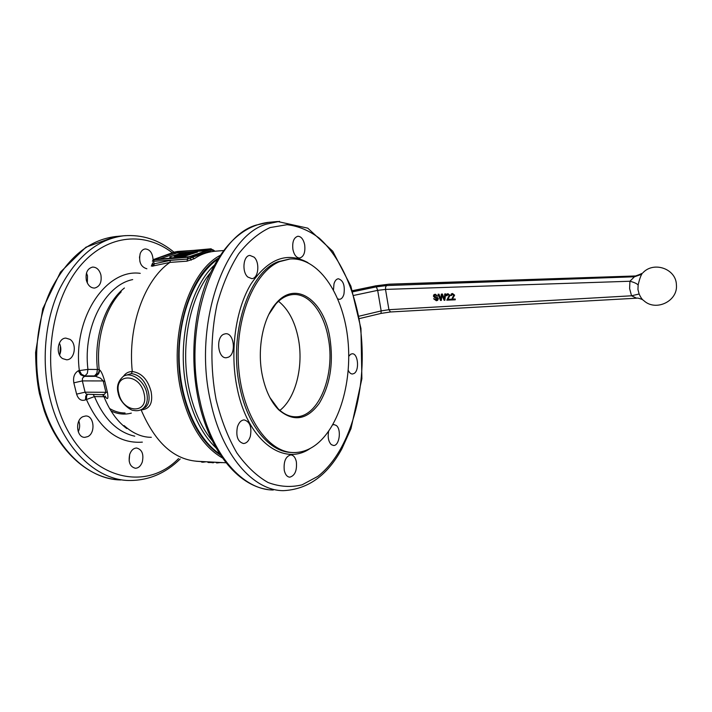 <?xml version="1.0" encoding="UTF-8"?>
<svg xmlns="http://www.w3.org/2000/svg" width="712" height="712" viewBox="0 0 712 712"><rect width="100%" height="100%" fill="white"/><g stroke="black" fill="none" stroke-linecap="round" stroke-linejoin="round"><path stroke-width="1.07" d="M222.473 457.985C202.929 446.7 189.161 424.628 181.16 391.778C168.237 337.185 188.28 272.109 220.035 255.448M214.953 251.229L213.057 249.823L212.265 250.054L187.55 259.079L187.007 261.162L194.323 258.687C200.125 254.7 206.605 252.262 213.751 251.372L214.837 251.238L211.028 248.8M141.065 409.738L141.136 409.898C149.849 409.195 153.16 403.072 151.086 391.538C147.829 379.523 141.563 372.848 132.281 371.513C128.498 371.602 125.552 373.204 123.434 376.337M153.552 265.042L153.383 265.149C151.656 266.297 151.825 266.519 153.872 265.816L169.883 262.417L187.007 261.162M105.082 396.023L106.186 397.75C107.957 399.779 108.366 397.972 107.414 392.321L104.833 381.472C102.831 374.699 101.068 370.845 99.546 369.893L99.182 369.501C95.844 339.811 105.02 308.563 121.218 291.804M170.435 260.361L154.166 263.841L153.596 261.277L187.55 259.079L170.435 260.361L169.883 262.417C144.465 279.958 127.528 326.399 132.281 371.513L131.382 373.577C139.775 374.841 145.462 381.036 148.425 392.152C149.947 399.307 148.879 404.416 145.204 407.478L143.174 408.546M218.192 258.278C188.244 276.719 170.257 339.161 182.539 391.36C189.917 422.047 202.591 443.327 220.56 455.199M219.768 453.998C196.841 438.921 179.575 399.681 179.113 357.184C178.605 314.686 194.928 275.126 217.436 259.488M284.266 470.365C283.483 461.536 285.663 456.374 290.799 454.888C293.522 455.146 295.373 457.433 296.352 461.75C297.135 470.543 294.937 475.687 289.775 477.173C287.096 476.915 285.263 474.646 284.266 470.365M237.416 426.906C238.903 422.474 241.145 420.142 244.154 419.911C249.903 421.575 251.959 427.084 250.312 436.438C248.844 440.933 246.566 443.291 243.495 443.523C237.763 441.841 235.734 436.296 237.416 426.906M223.693 334.248L225.615 333.741C234.008 332.727 236.5 353.633 228.445 357.175L226.336 357.744C217.952 358.768 215.531 337.524 223.693 334.248M254.077 257.139C260.138 262.461 258.456 278.606 251.79 278.641L247.794 277.021C241.635 271.859 243.273 255.457 249.921 255.43L254.077 257.139M304.665 244.732C305.501 252.244 303.846 256.676 299.716 258.029C296.477 257.904 294.216 255.101 292.935 249.609C292.089 242.071 293.727 237.621 297.839 236.259C301.123 236.384 303.401 239.214 304.665 244.732M333.474 289.882L333.99 283.839C334.934 280.715 336.384 279.024 338.333 278.766C343.264 280.323 345.124 285.468 343.914 294.198C342.979 297.367 341.52 299.084 339.517 299.334L337.808 298.951M348.791 356.258L350.642 354.264L352.155 353.784C358.029 353.063 359.711 370.409 354.078 373.48L352.467 374.005C350.793 373.987 349.396 372.776 348.275 370.373M332.771 424.859L334.026 424.592L336.322 425.491C341.671 429.443 339.384 445.997 333.519 445.49L331.329 444.644C328.508 441.734 327.6 437.328 328.597 431.41M279.691 261.598L289.891 259.017C317.766 256.845 342.089 292.418 347.474 336.108C353.045 379.79 339.731 427.681 314.864 445.552C308.296 450.198 301.354 452.538 294.029 452.547C268.228 452.992 242.392 416.28 238.645 367.561C234.666 318.887 254.184 271.744 279.691 261.598M262.345 375.536C265.505 390.532 270.969 401.969 278.73 409.836C293.513 422.198 307.005 420.044 319.234 403.366C330.217 384.996 333.741 362.995 329.798 337.363C323.933 300.704 296.103 280.03 276.443 302.885C263.137 317.187 256.747 348.925 262.345 375.536M268.833 314.428L275.856 303.988C281.169 298.15 286.909 295.008 293.068 294.546C308.981 293.202 323.782 312.399 328.214 337.728C335.619 374.147 319.047 417.285 295.685 416.778C289.508 416.814 283.643 414.126 278.089 408.724L269.866 397.492M278.517 301.292C288.333 309.15 294.928 321.53 298.31 338.431C303.766 365.763 295.854 398.061 279.887 410.388M124.413 287.995C105.429 303 93.717 336.918 97.428 369.332L96.823 373.346L94.474 375.918C97.642 374.841 99.208 372.696 99.182 369.501L87.932 369.394L78.373 370.73C74.422 373.115 72.909 377.155 73.834 382.842L82.343 380.902L82.494 378.17L84.968 375.936L94.474 375.918L100.454 378.161L103.196 380.938L105.919 392.365L104.326 394.395L101.522 394.706L86.392 394.217L85.084 392.178L82.343 380.902L103.196 380.938L104.833 381.472M99.546 369.893C99.573 373.106 98.016 375.251 94.856 376.345L84.034 376.363L80.598 374.717L78.373 370.73M107.414 392.321L85.084 392.178L76.602 394.128C78.356 399.387 81.319 401.301 85.476 399.886L85.76 395.961L87.158 394.608M85.476 399.886L94.482 396.575L103.961 396.691L105.812 397.305M69.999 339.375C77.323 343.94 74.662 359.987 66.572 359.791L62.629 358.608C55.207 354.184 57.823 337.942 65.878 338.12L69.999 339.375M82.921 416.662L85.68 415.986C94.055 415.443 95.844 432.932 87.807 436.598L84.861 437.337C76.496 437.844 74.813 420.125 82.921 416.662M129.753 454.212C131.275 450.233 133.553 448.168 136.588 448.008C142.026 449.468 143.931 454.131 142.293 461.999C140.78 466.031 138.475 468.122 135.378 468.265C129.967 466.787 128.089 462.097 129.753 454.212M152.733 262.799L151.336 266.092M146.877 268.771C140.834 267.018 138.6 261.963 140.175 253.623C141.287 250.811 142.978 249.245 145.248 248.942C149.929 249.369 152.546 252.965 153.089 259.729M100.917 275.001C101.905 282.326 99.787 286.687 94.562 288.075C90.602 288.004 87.852 285.37 86.33 280.19C85.333 272.856 87.425 268.486 92.613 267.071C96.645 267.133 99.413 269.777 100.917 275.001M87.336 283.011L87.514 275.918L86.481 273.043M139.961 261.874L139.481 256.836M129.157 461.056L129.646 454.523M78.258 431.801C79.886 428.268 80.082 424.69 78.836 421.068M59.577 355.057C61.321 351.043 61.25 347.064 59.345 343.122M191.199 260.174L190.327 258.305L187.478 258.741L187.986 257.281L154.112 259.844L153.863 259.426L173.773 252.27M153.053 264.241L154.166 263.841L153.872 265.816M194.323 258.687L191.359 256.578L187.986 257.281M213.751 251.372L211.17 249.2L191.359 256.578M206.978 250.597L176.914 252.974L158.491 259.382M194.874 252.778L197.411 252.119M189.214 254.682L194.83 252.947M179.816 255.857L181.56 255.777M176.22 256.187L182.761 254.949L190.878 252.182L183.545 252.52L173.497 255.688L186.259 253.009L179.673 255.181L179.744 255.893M175.561 258.091L182.174 257.077L189.134 254.771M169.928 257.593L169.776 256.89L171.681 257.904L181.4 256.525L189.098 254.104L175.704 256.765L174.164 256.258L176.095 255.599L172.945 255.857L169.776 256.89L171.467 258.394M176.149 256.32L176.006 255.635L176.149 256.32L175.036 256.676M185.271 254.585L190.024 253.819L197.358 251.452L194.234 251.719L185.271 254.585M60.431 345.952L59.924 354.273M131.32 413.12C124.511 414.9 117.747 414.17 111.028 410.949M109.559 408.483C114.561 411.492 119.732 412.996 125.063 412.987M211.891 462.48L208.358 462.515L207.103 461.803M206.168 461.75L203.009 462.213L201.612 462.106L201.487 461.509M203.009 462.213L202.867 461.581M220.818 462.506L216.777 462.951L215.505 462.23M222.019 462.631L220.845 462.604M211.793 462.043L211.936 462.684L213.333 462.756L214.437 462.177M213.333 462.756L213.191 462.115M642.954 272.74C653.785 261.01 676.071 268.798 676.4 284.729C678.189 301.105 655.868 311.838 643.906 300.713C642.295 299.77 640.702 297.536 639.136 294.003L631.535 295.792L636.644 298.195M639.136 294.003L637.952 289.526L638.148 284.978C639.456 279.246 640.844 275.339 642.322 273.257L634.437 276.781L629.915 281.249L629.622 288.582L631.535 295.792L388.93 309.702L381.169 310.913L359.008 316.208M638.148 284.978C636.742 283.518 634 282.281 629.915 281.249L385.512 289.41L385.619 287.025L386.527 285.574L376.354 286.856L352.832 291.804M353.944 295.373L377.672 290.363L385.512 289.41L388.93 309.702L390.568 311.972L636.617 298.195C637.365 297.839 639.332 298.31 642.536 299.61M352.485 290.745L375.26 285.966L389.046 284.177M434.569 295.195L434.569 296.495L437.141 297.224L438.352 298.702L437.551 300.384M433.599 298.746L436.376 300.74L437.72 300.259L438.218 298.782L436.999 297.313L434.124 296.041L435.308 295.044L437.622 296.076L435.157 294.314L433.857 294.768L433.403 296.13L434.427 297.438L437.497 298.889L436.225 300.01L433.599 298.746L437.15 299.734M434.133 294.581L435.299 294.234L437.622 296.076M446.985 294.02L447.982 293.718L450.064 295.373L447.803 299.316L450.66 299.191L450.776 299.93L450.527 299.271L447.67 299.396L449.931 295.462L447.848 293.807L446.718 294.207L446.228 295.702L446.985 295.756L447.928 294.439L449.192 295.48L446.789 300.179L450.643 300.01M447.465 294.554L446.985 295.756M444.706 293.976L445.623 293.86L444.867 300.268L445.49 293.94L444.706 293.976L444.35 299.414L442.232 294.092L441.307 294.136L440.781 299.565L438.823 294.252L438.04 294.287L440.541 300.455L441.324 300.42L441.867 294.866L444.119 300.295L444.867 300.268M441.983 295.151L441.324 300.42M438.04 294.287L438.957 294.172L440.808 299.147M441.307 294.136L442.375 294.012L444.368 298.942M451.515 293.816L452.52 293.513L454.612 295.168L452.334 299.111L455.208 298.987L455.315 299.734L455.066 299.076L452.2 299.2L454.478 295.249L452.387 293.593L451.248 294.003L450.758 295.498L451.515 295.542L452.467 294.234L453.731 295.266L451.319 299.983L455.182 299.814M451.995 294.341L451.515 295.542M640.239 274.788L634.437 276.781L386.527 285.574M641.877 273.693L635.255 276.078L388.663 284.284M201.505 461.607L196.04 461.243M140.736 409.881L141.136 409.898C155.314 443.06 174.502 460.219 198.701 461.367L226.06 462.773M125.214 375.509L131.382 373.577M142.569 408.866C146.779 405.511 148.176 400.224 146.77 392.997C144.269 380.546 130.723 371.121 123.247 376.452C118.05 381.107 116.368 386.669 118.192 393.122C119.847 403.384 131.987 411.198 133.304 410.317C136.749 411.153 139.837 410.664 142.569 408.866L143.237 408.519M118.788 393.38C113.235 372.91 139.81 372.723 144.091 393.62C149.333 414.402 122.865 413.708 118.788 393.38M213.974 265.514C189.054 288.832 176.336 344.706 187.078 391.173C192.845 416.111 202.537 435.068 216.154 448.053M212.292 440.772C201.719 428.063 194.1 411.376 189.41 390.71C179.825 348.684 189.241 298.275 210.289 272.874M273.301 489.998C243.175 490.07 211.357 455.021 199.983 401.034C182.254 325.5 213.76 237.034 256.213 225.081L268.798 222.322M279.531 221.343L266.306 224.155C224.155 236.117 192.863 325.144 210.503 401.176C221.824 455.52 253.445 490.755 283.34 490.657C307.807 489.456 327.306 475.536 341.84 448.898L350.972 428.677L361.883 378.722L360.957 328.517L350.891 286.162L332.762 251.238L307.771 228.16L277.591 221.503L267.578 222.438C242.178 226.14 221.984 245.498 206.996 280.501C193.335 314.686 189.944 360.664 198.497 400.349C209.186 450.385 237.292 485.281 267.552 489.482M216.137 399.841C210.2 368.585 210.53 334.898 217.053 304.425C222.438 284.969 229.611 268.13 238.573 253.908C248.283 241.599 258.785 232.824 270.07 227.573L287.078 224.689C298.381 226.042 309.079 230.51 319.172 238.084C338.574 255.501 352.68 285.2 359.079 319.279C369.662 379.389 353.116 449.103 317.828 476.373L302.102 484.81C290.941 487.569 279.62 486.812 268.139 482.54C256.836 476.15 246.397 466.253 236.829 452.859C228.062 437.613 221.165 419.938 216.137 399.841M307.94 262.648C287.31 251.363 268.308 258.5 250.935 284.061C235.485 309.569 229.62 351.915 237.132 388.004C247.634 441.307 283.937 466.965 310.334 448.355M292.142 452.476C270.275 452.672 247.696 426.506 239.864 387.364C228.054 334.453 248.586 272.153 278.161 261.704L289.473 259.043M140.246 273.346C106.302 268.46 72.642 317.507 79.308 370.302L81.533 374.29L84.968 375.936L87.327 373.382L87.932 369.394C82.77 327.084 105.118 284.996 132.69 279.585M142.355 442.134C118.655 443.843 100 429.612 86.401 399.441L86.686 395.516L87.451 394.564M93.219 394.617L94.482 396.575C104.014 419.057 117.435 432.264 134.755 436.189M126.78 428.562C117.16 421.308 109.55 410.69 103.961 396.691L102.786 394.804M178.561 458.581C140.487 497.706 73.469 473.605 55.367 397.759C43.281 350.126 55.109 293.753 81.916 263.93C108.731 233.937 145.435 231.916 172.295 252.778M73.834 382.842L76.602 394.128M125.632 235.619L123.844 235.779C97.615 239.045 76.211 256.747 59.639 288.885C44.776 320.347 40.984 362.568 50.125 398.96C62.122 447.928 96.209 480.173 129.077 480.502C148.452 480.618 165.495 473.436 180.198 458.964M120.773 479.95C87.781 479.612 53.587 447.528 41.572 398.845C32.405 362.666 36.223 320.694 51.131 289.401C67.756 257.441 89.24 239.819 115.566 236.544L116.901 236.42M153.481 259.586L152.377 261.171L153.596 261.277L154.112 259.844M174.102 252.146L177.591 251.461M177.324 251.487L211.17 249.2M210.343 249.369L177.404 251.576L154.691 259.257L187.897 257.174L209.987 249.503M174.173 252.244L175.303 253.303M154.691 259.257L155.465 259.613M209.933 248.986L209.453 249.681M177.404 251.576L176.914 252.974M171.681 257.904L171.779 258.376M172.099 257.886L172.197 258.34M181.4 256.525L181.551 257.21M182.032 256.391L182.174 257.077M189 254.148L189.152 254.825M176.327 255.492L176.478 256.169M176.692 255.421L176.834 256.098M183.803 253.152L183.945 253.819M184.114 253.089L184.248 253.721M179.682 255.234L179.825 255.911M182.397 255.021L182.495 255.475M189.615 253.917L189.766 254.593M190.024 253.819L190.166 254.504M194.696 252.324L194.839 253M196.076 251.852L196.218 252.529M196.45 251.754L196.592 252.431M197.286 251.487L197.42 252.164M210.752 248.817L173.968 252.173C159.052 239.81 142.355 234.346 123.844 235.779L115.566 236.544L85.93 247.197L60.476 272.109L42.773 308.732L35.6 352.458C35.814 368.852 37.095 382.602 39.454 393.709L44.295 410.904C57.912 449.931 85.956 475.883 115.282 479.523M208.358 462.515L208.215 461.857M216.777 462.951L216.635 462.293M381.027 313.422L381.169 310.913L377.672 290.363L376.354 286.856M375.26 285.966L352.458 290.683M223.524 250.562L214.837 251.238M278.089 408.724L278.73 409.836M275.856 303.988L276.443 302.885M295.685 416.778L294.394 416.751M101.878 394.706L103.783 395.009M151.318 437.302C144.83 437.346 135.227 435.468 124.084 425.58M153.098 264.286L153.071 265.318L153.596 265.015M191.127 256.498L210.102 249.431M154.851 259.675L191.021 256.534M176.247 256.275L176.095 255.599M189.241 254.789L189.098 254.104M190.994 252.751L190.878 252.182M194.91 252.965L194.768 252.288M197.5 252.128L197.358 251.452M359.444 318.584L381.053 313.413L390.479 311.972M375.126 285.921L388.948 284.186M635.576 275.962L389.01 284.177M173.888 252.208L153.739 259.444"/></g></svg>
